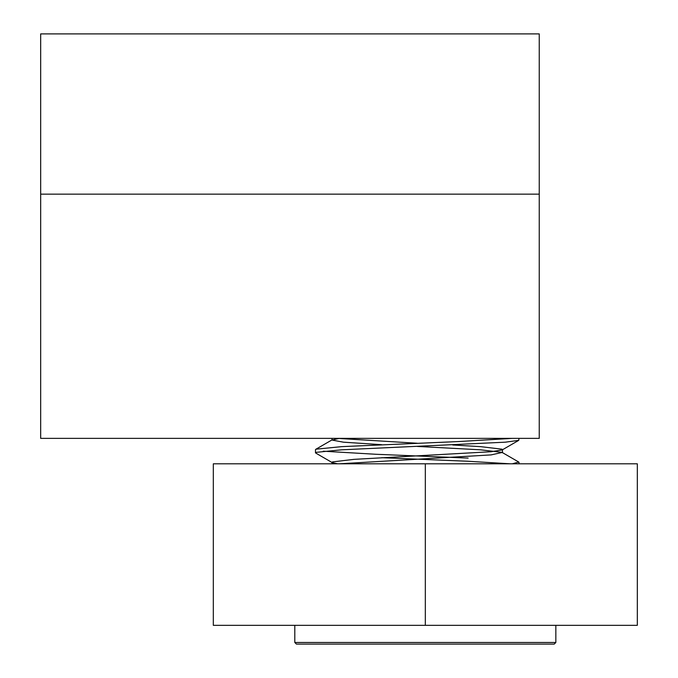 <?xml version="1.0" encoding="UTF-8"?>
<svg xmlns="http://www.w3.org/2000/svg" width="678" height="678" viewBox="0 0 678 678"><rect width="100%" height="100%" fill="white"/><g stroke="black" fill="none" stroke-linecap="round" stroke-linejoin="round"><path stroke-width="1.02" d="M539.247 194.137L539.247 33.9L40.672 33.9L40.672 438.369L539.247 438.369L539.247 194.137L40.672 194.137M637.328 625.336L637.328 463.811L425.326 463.811L425.326 625.336L637.328 625.336M425.326 625.336L213.316 625.336L213.316 463.811L425.326 463.811M554.223 644.1L296.422 644.1L294.803 642.481L555.841 642.481L554.223 644.1M381.773 457.701L468.125 461.269L510.203 463.811M417.25 446.429L480.583 449.819L502.008 452.362L518.763 462.049L512.314 463.811M510.203 438.369L511.28 438.48M519.001 438.369L518.755 440.344L505.364 442.183L341.627 449.819L316.05 452.362L315.736 453.057L332.305 462.65L337.619 463.811M512.314 438.369L458.633 441.548L341.627 446.641L316.05 449.183L315.49 449.599L315.49 452.777M323.211 451.201L375.858 454.268L468.125 458.082M337.619 438.369L417.25 443.251M452.718 444.98L480.583 446.641L502.008 449.183L502.186 449.938L491.058 451.726L353.908 459.362L332.483 461.904L332.305 462.65M339.381 438.369L332.017 440.056L343.432 442.183L381.672 444.683M502.203 452.463L491.058 454.904L339.381 463.811M555.841 625.336L555.841 642.481M519.001 463.811L519.001 462.32M502.186 449.938L518.755 440.344M332.017 440.056L332.017 438.369M502.474 452.777L502.474 449.599M332.017 463.811L332.017 462.32M315.728 449.328L332.288 439.742M294.803 625.336L294.803 642.481"/></g></svg>
